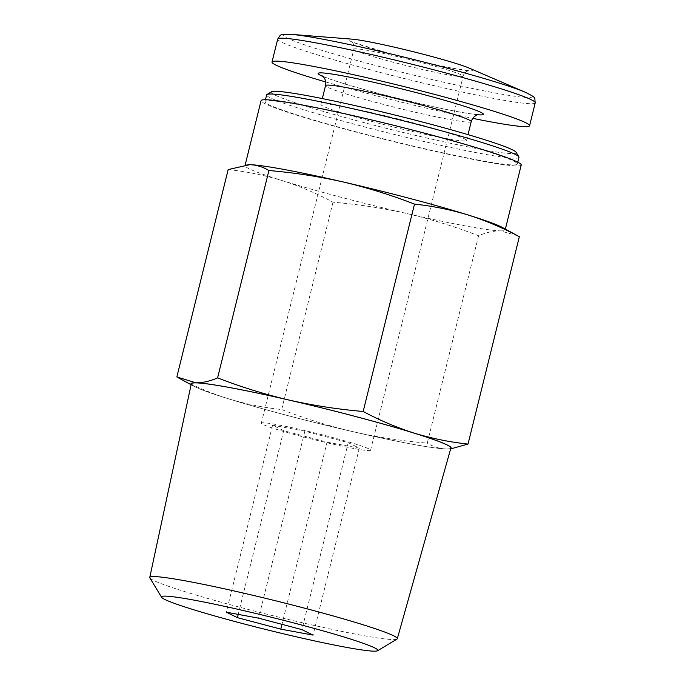 <?xml version="1.0" encoding="UTF-8"?>
<svg xmlns="http://www.w3.org/2000/svg" width="685" height="685" viewBox="0 0 685 685"><rect width="100%" height="100%" fill="white"/><g stroke="black" fill="none" stroke-linecap="round" stroke-linejoin="round"><path stroke-width="0.51" stroke-dasharray="3.42 2.57" d="M228.165 169.58C246.352 171.515 264.264 175.154 281.912 180.506A133.995 7.946 13.9 0 1 245.007 165.573A133.995 7.946 13.9 0 1 248.321 164.665M281.912 180.506C299.362 186.072 316.384 193.298 332.996 202.195C358.118 204.318 382.829 208.12 407.121 213.592A133.995 7.946 13.9 0 1 281.912 180.506M407.121 213.592C431.353 219.311 455.174 226.701 478.584 235.76C486.23 232.446 493.465 230.811 500.29 230.854A133.995 7.946 13.9 0 1 465.868 226.007A133.995 7.946 13.9 0 1 407.121 213.592M502.336 227.437A133.995 7.946 13.9 0 1 505.153 229.954A133.995 7.946 13.9 0 1 500.29 230.854L517.714 235.794M521.216 165.025A133.995 7.946 13.9 0 1 481.94 161.086A133.995 7.946 13.9 0 1 339.709 127.675A133.995 7.946 13.9 0 1 261.079 100.652M479.209 160.239A129.979 7.706 13.9 0 1 341.258 127.83A129.979 7.706 13.9 0 1 264.975 101.611A129.979 7.706 13.9 0 1 393.002 125.355A129.979 7.706 13.9 0 1 517.321 164.066A129.979 7.706 13.9 0 1 479.209 160.239M518.982 157.344A129.979 7.706 13.9 0 1 480.879 153.526A129.979 7.706 13.9 0 1 342.92 121.117A129.979 7.706 13.9 0 1 266.636 94.898M516.105 152.284A126.186 7.484 13.9 0 1 479.217 149.047A126.186 7.484 13.9 0 1 341.961 116.673A126.186 7.484 13.9 0 1 271.551 91.756M444.556 138.267A75.042 4.452 13.9 0 1 364.917 119.558A75.042 4.452 13.9 0 1 320.88 104.428A75.042 4.452 13.9 0 1 394.791 118.128A75.042 4.452 13.9 0 1 466.562 140.476A75.042 4.452 13.9 0 1 444.556 138.267M478.584 235.76L427.26 443.135C402.138 441.003 377.435 437.201 353.143 431.73C328.903 426.019 305.082 418.629 281.681 409.561C263.502 407.626 245.581 403.987 227.934 398.636C210.492 393.07 193.461 385.843 176.85 376.947M332.996 202.195L281.681 409.561M450.739 448.538A133.995 7.946 13.9 0 1 447.51 448.992L446.303 448.992C439.547 448.709 433.194 446.757 427.26 443.135M396.983 639.088A127.504 7.561 13.9 0 1 359.933 634.952A127.504 7.561 13.9 0 1 227.994 604.084A127.504 7.561 13.9 0 1 149.878 577.934M450.876 448.033A133.695 7.929 13.9 0 1 411.685 444.077A133.695 7.929 13.9 0 1 269.89 410.777A133.695 7.929 13.9 0 1 191.312 383.797M447.51 448.992A133.995 7.946 13.9 0 1 446.303 448.992A133.995 7.946 13.9 0 1 353.143 431.73A133.995 7.946 13.9 0 1 227.934 398.636A133.995 7.946 13.9 0 1 193.838 386.22A133.995 7.946 13.9 0 1 191.201 384.311M351.953 39.139A64.322 3.81 -166.1 0 0 376.296 49.808A64.322 3.81 -166.1 0 0 454.009 68.491A64.322 3.81 -166.1 0 0 469.525 68.235M325.735 81.969A132.659 7.869 -166.1 0 0 472.736 118.342M354.085 448.538A56.281 3.339 13.9 0 1 294.353 434.504A56.281 3.339 13.9 0 1 261.327 423.15A56.281 3.339 13.9 0 1 316.761 433.434A56.281 3.339 13.9 0 1 370.585 450.191A56.281 3.339 13.9 0 1 354.085 448.538M327.053 442.159L359.334 448.136L348.228 442.647L304.859 431.19L272.587 425.205L283.684 430.694L327.053 442.159L281.972 624.343M359.334 448.136L313.062 635.106M348.228 442.647L301.957 629.626M304.859 431.19L258.587 618.161M272.587 425.205L226.315 612.184M283.684 430.694L238.226 614.394M471.22 121.647A75.042 4.452 13.9 0 1 449.223 119.438A75.042 4.452 13.9 0 1 369.575 100.729A75.042 4.452 13.9 0 1 325.538 85.599M291.151 34.361A128.223 7.604 -166.1 0 0 405.897 73.235A128.223 7.604 -166.1 0 0 525.532 92.364M277.69 39.096A132.659 7.869 -166.1 0 0 404.57 78.604A132.659 7.869 -166.1 0 0 535.233 102.836M322.926 76.429A85.086 5.043 -166.1 0 0 399.578 98.786A85.086 5.043 -166.1 0 0 477.805 114.755M446.629 74.588A56.281 3.339 13.9 0 1 386.897 60.554A56.281 3.339 13.9 0 1 353.871 49.2A56.281 3.339 13.9 0 1 409.305 59.484A56.281 3.339 13.9 0 1 463.128 76.24A56.281 3.339 13.9 0 1 446.629 74.588M505.153 229.954L505.367 229.081M245.007 165.573L245.187 164.871M517.321 164.066L517.783 162.191M264.975 101.611L265.446 99.736M466.562 140.476L468.009 134.637M320.88 104.428L322.327 98.589M193.838 386.22L191.106 384.739M478.695 114.592L470.458 113.787C460.448 112.34 446.2 109.557 427.731 105.421C405.1 100.31 383.198 94.804 362.031 88.896C342.44 83.347 329.631 79.229 323.594 76.54L322.215 75.864M370.585 450.191L463.128 76.24C464.002 71.505 470.107 70.058 469.182 70.572L453.538 68.38C434.504 64.758 412.772 59.681 388.352 53.147L351.91 41.973C351.354 41.554 354.53 43.249 353.871 49.2L261.327 423.15"/><path stroke-width="1.03" d="M268.914 170.531C262.98 166.9 256.635 164.948 249.871 164.674A133.995 7.946 13.9 0 1 343.039 181.927C318.748 176.456 294.036 172.654 268.914 170.531L217.599 377.897C241 386.965 264.821 394.346 289.061 400.066C313.353 405.537 338.056 409.339 363.178 411.462C379.653 420.307 396.675 427.543 414.262 433.151C431.773 438.46 449.685 442.108 468.018 444.077L451.167 448.769M248.321 164.665A133.995 7.946 13.9 0 1 248.672 164.665A133.995 7.946 13.9 0 1 249.871 164.674L228.165 169.58L176.85 376.947L195.893 382.804C202.709 382.846 209.944 381.211 217.599 377.897M414.502 204.096C391.092 195.028 367.271 187.639 343.039 181.927A133.995 7.946 13.9 0 1 468.249 215.022C450.739 209.713 432.826 206.065 414.502 204.096L363.178 411.462M519.333 236.71C502.858 227.865 485.836 220.63 468.249 215.022A133.995 7.946 13.9 0 1 502.336 227.437L519.333 236.71L468.018 444.077M245.187 164.871L261.079 100.652A133.995 7.946 13.9 0 1 393.062 125.124A133.995 7.946 13.9 0 1 521.216 165.025L505.367 229.081M265.446 99.736L266.636 94.898A129.979 7.706 13.9 0 1 266.97 94.513A129.979 7.706 13.9 0 1 394.663 118.642A129.979 7.706 13.9 0 1 518.87 156.848A129.979 7.706 13.9 0 1 518.982 157.344L517.783 162.191M266.97 94.513L271.551 91.756A126.186 7.484 13.9 0 1 395.519 115.183A126.186 7.484 13.9 0 1 516.105 152.284L518.87 156.848M345.189 647.137A111.432 6.61 13.9 0 1 229.886 620.165A111.432 6.61 13.9 0 1 161.609 597.303A111.432 6.61 13.9 0 1 271.277 617.228A111.432 6.61 13.9 0 1 377.572 650.75A111.432 6.61 13.9 0 1 345.189 647.137M313.062 635.106L301.957 629.626L258.587 618.161L226.315 612.184L237.412 617.664L280.781 629.13L313.062 635.106M161.609 597.303L149.878 577.934A127.504 7.561 13.9 0 1 149.767 577.455A127.504 7.561 13.9 0 1 275.353 600.728A127.504 7.561 13.9 0 1 397.309 638.72A127.504 7.561 13.9 0 1 396.983 639.088L377.572 650.75M149.767 577.455L191.312 383.797A133.695 7.929 13.9 0 1 323.003 408.2A133.695 7.929 13.9 0 1 450.876 448.033L397.309 638.72M191.201 384.311A133.995 7.946 13.9 0 1 195.893 382.804A133.995 7.946 13.9 0 1 289.061 400.066A133.995 7.946 13.9 0 1 414.262 433.151A133.995 7.946 13.9 0 1 450.739 448.538M291.151 34.361A128.223 7.604 -166.1 0 1 320.845 38.822A128.223 7.604 -166.1 0 1 525.532 92.364L469.525 68.235A64.322 3.81 -166.1 0 0 366.852 41.374A64.322 3.81 -166.1 0 0 351.953 39.139L291.151 34.361C278.333 34.113 281.184 34.507 277.69 39.096L272.013 62.018A132.659 7.869 -166.1 0 0 325.735 81.969M472.736 118.342A132.659 7.869 -166.1 0 0 529.556 125.757A132.659 7.869 -166.1 0 0 451.706 99A132.659 7.869 -166.1 0 0 310.904 65.923A132.659 7.869 -166.1 0 0 272.013 62.018M281.972 624.343L280.781 629.13M238.226 614.394L237.412 617.664M322.327 98.589L325.538 85.599A75.042 4.452 13.9 0 1 347.535 87.808A75.042 4.452 13.9 0 1 427.183 106.517A75.042 4.452 13.9 0 1 471.22 121.647C473.361 114.755 479.748 114.249 478.695 114.592M525.532 92.364C536.989 98.126 534.283 97.142 535.233 102.836A132.659 7.869 -166.1 0 0 457.383 76.078A132.659 7.869 -166.1 0 0 316.581 43.001A132.659 7.869 -166.1 0 0 277.69 39.096M477.805 114.755A85.086 5.043 -166.1 0 0 446.337 100.781A85.086 5.043 -166.1 0 0 343.142 75.949A85.086 5.043 -166.1 0 0 322.926 76.429M468.009 134.637L471.22 121.647M191.106 384.739L178.468 377.863M535.233 102.836L529.556 125.757M322.215 75.864L323.251 76.746C325.409 78.963 326.171 81.917 325.538 85.599"/></g></svg>
